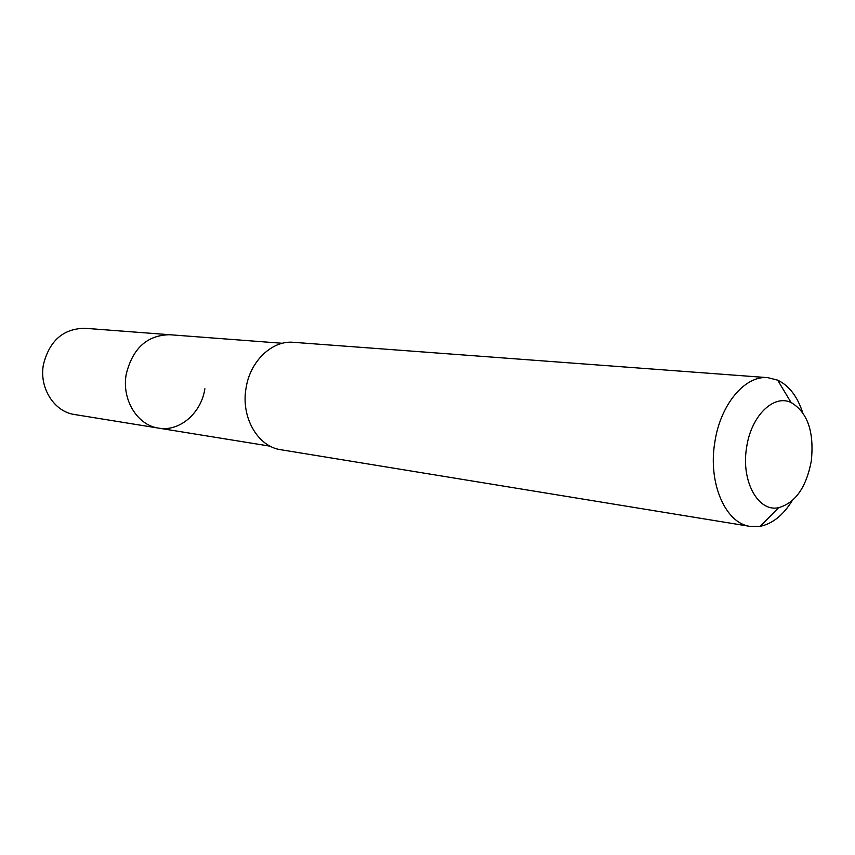 <?xml version="1.0" encoding="UTF-8"?>
<svg xmlns="http://www.w3.org/2000/svg" width="855" height="855" viewBox="0 0 855 855"><rect width="100%" height="100%" fill="white"/><g stroke="black" fill="none" stroke-linecap="round" stroke-linejoin="round"><path stroke-width="1.28" d="M282.374 343.283L84.816 328.277C63.217 328.619 49.408 340.76 43.402 364.679C39.031 387.967 54.26 411.811 74.577 414.525L158.56 428.12C137.366 425.309 121.538 399.574 126.209 374.308C132.611 348.359 147.092 335.16 169.653 334.722C147.092 335.16 132.611 348.359 126.209 374.308C121.538 399.574 137.366 425.309 158.56 428.12C179.614 431.967 201.299 413.125 204.869 388.769M767.865 377.664L293.575 342.321C272.2 340.172 250.098 361.013 246.048 388.138C240.757 417.261 257.836 446.716 280.825 449.73L750.209 526.413C725.585 523.484 707.929 483.364 714.769 442.58C720.177 404.639 745.036 375.131 767.865 377.664L777.644 380.144C788.962 385.53 797.288 396.293 802.621 412.42M792.136 500.752C783.169 515.191 772.557 523.709 760.287 526.295L750.209 526.413M746.597 447.571C750.936 416.15 773.54 393.941 791.078 402.513C807.612 412.356 814.345 431.882 811.288 461.112C806.286 487.35 795.385 502.868 778.595 507.688C758.161 512.38 740.879 481.034 746.597 447.571M270.159 446.182L158.56 428.12M791.078 402.513L777.644 380.144M778.595 507.688L760.287 526.295"/></g></svg>
